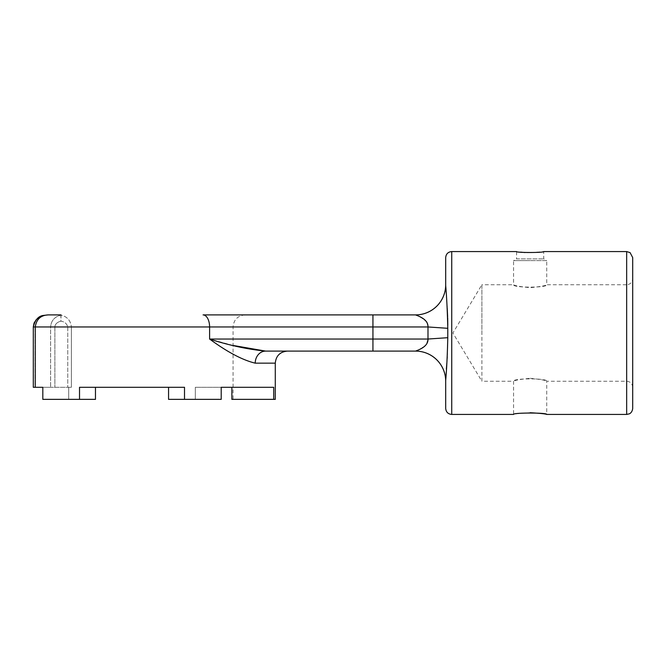 <?xml version="1.0" encoding="UTF-8"?>
<svg xmlns="http://www.w3.org/2000/svg" width="666" height="666" viewBox="0 0 666 666"><rect width="100%" height="100%" fill="white"/><g stroke="black" fill="none" stroke-linecap="round" stroke-linejoin="round"><path stroke-width="0.5" stroke-dasharray="3.33 2.5" d="M530.153 378.321C540.234 379.32 545.77 380.303 546.736 381.26C547.768 378.08 512.529 378.088 513.561 381.26C514.543 380.303 520.071 379.32 530.153 378.321M530.153 412.729C520.079 413.303 514.552 413.869 513.561 414.435L513.561 381.26L481.893 381.26L481.893 333L481.893 381.26L452.897 333L481.893 284.74L481.893 333L481.893 284.74L513.561 284.74C512.537 287.92 547.768 287.912 546.736 284.74C545.762 285.697 540.234 286.68 530.153 287.679C520.063 286.68 514.535 285.697 513.561 284.74L513.561 260.614L530.153 260.614L513.561 260.614L516.575 258.874L543.722 258.874L516.575 258.874L516.575 251.565L520.587 252.131M524.983 252.539L530.153 252.705L543.722 251.565L543.722 258.874L546.736 260.614L530.153 260.614L546.736 260.614L546.736 284.74L626.664 284.74L626.664 381.26L626.664 284.74C630.336 284.382 632.342 282.376 632.7 278.713L632.7 387.287L632.7 278.713M61.022 314.901L60.906 321.203C64.544 321.695 66.833 323.609 67.766 326.964C66.85 323.626 64.56 321.703 60.906 321.203L60.864 315.143C67.075 316.475 70.588 320.413 71.387 326.964C70.604 320.429 67.091 316.492 60.864 315.16L48.16 314.901C40.534 315.293 36.172 319.314 35.065 326.964L35.256 326.964C36.405 319.305 40.709 315.284 48.16 314.901C40.534 315.293 36.172 319.314 35.065 326.964L50.616 326.964C51.082 320.754 54.495 316.816 60.864 315.143L60.864 315.16C54.495 316.816 51.082 320.754 50.616 326.964L35.065 326.964L35.065 387.287L50.616 387.287L35.065 387.287L35.065 326.964L33.3 326.964L33.3 387.287L71.387 387.287L42.815 387.287L42.815 399.359L95.471 399.359L42.815 399.359L95.471 399.359L95.471 387.287L168.556 387.287L95.471 387.287M221.212 387.287L273.709 387.287L273.709 399.359L231.868 399.359L231.868 387.287L273.709 387.287L195.329 387.287L221.212 387.287L195.329 387.287L221.212 387.287L221.212 399.359L168.556 399.359L195.329 399.359L168.556 399.359L168.556 387.287L184.507 387.287L79.52 387.287L79.52 399.359M184.507 399.359L184.507 387.287L168.556 387.287M447.069 306.21L445.704 285.706A30.161 30.137 90 0 1 415.584 314.901L415.534 314.901A30.161 30.161 0 0 0 445.696 284.74L445.696 257.592M233.058 345.446L209.599 339.036L372.935 339.036L372.935 314.901L203.063 314.901A12.063 6.535 -90 0 1 209.599 326.964L35.256 326.964L35.256 387.287M445.696 381.26L445.704 380.294A30.161 30.137 -90 0 0 415.584 351.099L415.534 351.099A30.161 30.161 0 0 1 445.696 381.26L445.696 408.408M426.831 322.186L427.988 326.964L427.988 339.036L447.777 337.695L447.793 325.383M447.677 317.782L447.644 316.758M447.177 307.8L447.119 306.993M415.584 314.901L416.242 315.068M416.808 315.276L419.605 316.566M421.312 317.524L421.803 317.824M422.91 318.564L423.426 318.931M423.593 319.056L424.741 319.971M425.84 321.012L426.49 321.736M447.777 328.305L427.988 326.964L209.599 326.964L209.599 339.036C227.364 352.073 242.574 360.115 255.228 363.161A12.063 10.373 -90 0 1 265.609 351.099L372.935 351.099L372.935 339.036L427.988 339.036L426.407 344.364M265.609 351.099L287.346 351.099M195.329 387.287L195.329 399.359L195.329 387.287M68.698 387.287L68.698 399.359L68.698 387.287M231.868 399.359L233.058 399.359L231.868 399.359M275.283 399.359L273.709 399.359M445.704 285.706L445.696 284.74M445.704 380.294L446.17 371.77M446.187 371.545L446.378 368.981M446.686 365.018L446.744 364.277M446.811 363.328L447.119 359.007M447.286 356.535L447.427 354.004M447.435 353.896L447.785 338.694M425.932 344.888L422.91 347.436M422.319 347.835L421.32 348.468M420.221 349.101L415.584 351.099M632.7 408.408L632.7 257.592M451.731 414.435L451.731 251.565M626.664 414.435L626.664 251.565M67.766 326.964L67.766 387.287L67.766 326.964L71.387 326.964L67.766 326.964M54.887 326.964A8.533 6.036 180 0 1 60.906 321.203A8.533 6.036 0 0 0 54.887 326.964L54.887 387.287L54.887 326.964L50.616 326.964L50.616 387.287L50.616 326.964L54.887 326.964M71.387 387.287L71.387 326.964L233.058 326.964L71.387 326.964L71.387 387.287M275.283 363.161L255.228 363.161M632.7 387.287C632.342 383.624 630.336 381.618 626.664 381.26L546.736 381.26L546.736 414.435M48.152 314.901L43.948 315.376M245.121 314.901C237.795 315.617 233.774 319.638 233.058 326.964L233.058 399.359"/><path stroke-width="1" d="M546.736 414.435L626.664 414.435L626.664 251.565L543.722 251.565C544.563 252.797 515.734 252.797 516.575 251.565L451.731 251.565L451.731 414.435L513.561 414.435C512.529 412.587 547.768 412.587 546.736 414.435C545.762 413.869 540.234 413.303 530.153 412.729M520.587 252.131L524.983 252.539M48.152 314.901L43.948 315.376C38.686 315.784 35.14 319.647 33.3 326.964L35.256 326.964C36.405 319.305 40.709 315.284 48.16 314.901L61.022 314.901M273.709 399.359L231.868 399.359L231.868 387.287L221.212 387.287L273.709 387.287L273.709 399.359L275.283 399.359L275.283 363.161C275.999 355.835 280.02 351.815 287.346 351.099L265.609 351.099L233.058 345.446M33.3 326.964L33.3 387.287L42.815 387.287L42.815 399.359L79.52 399.359L79.52 387.287L184.507 387.287L184.507 399.359L221.212 399.359L221.212 387.287M415.584 314.901L372.935 314.901L415.584 314.901A30.161 30.137 90 0 0 445.704 285.706C446.695 297.003 447.385 311.197 447.777 328.305L447.777 337.695C447.385 354.845 446.695 369.039 445.704 380.294L445.696 381.26A30.161 30.161 0 0 0 415.534 351.099L415.584 351.099C417.257 350.299 428.371 347.161 427.988 339.036L427.988 326.964C428.338 318.814 417.282 315.717 415.584 314.901L415.534 314.901A30.161 30.161 0 0 0 445.696 284.74L445.704 285.706M447.785 338.336L447.777 337.695L427.988 339.036L209.599 339.036C227.364 352.073 242.574 360.115 255.228 363.161A12.063 10.373 90 0 1 265.609 351.099C247.719 349.359 229.054 345.338 209.599 339.036L209.599 326.964A12.063 6.535 90 0 0 203.063 314.901L372.935 314.901L372.935 326.964L427.988 326.964L447.777 328.305M415.584 351.099L372.935 351.099L415.584 351.099A30.161 30.137 -90 0 1 445.704 380.294M447.793 325.383L447.694 318.29M447.694 318.265L447.677 317.782M447.644 316.758L447.244 308.874M447.236 308.774L447.177 307.8M447.119 306.993L447.069 306.21M416.242 315.068L416.808 315.276M419.605 316.566L421.312 317.524M421.803 317.824L422.91 318.564M424.741 319.971L425.84 321.012M426.49 321.736L426.831 322.186M168.556 387.287L168.556 399.359L184.507 399.359M79.52 399.359L95.471 399.359L95.471 387.287M446.378 368.981L446.686 365.018M446.744 364.277L446.811 363.328M447.119 359.007L447.269 356.801M426.407 344.364L425.932 344.888M422.91 347.436L422.319 347.835M421.32 348.468L420.221 349.101M451.731 251.565C448.068 251.923 446.053 253.929 445.696 257.592L445.696 284.74M445.696 381.26L445.696 408.408C446.053 412.071 448.068 414.077 451.731 414.435M35.256 387.287L35.256 326.964L372.935 326.964L372.935 351.099L265.609 351.099M626.664 251.565L630.094 252.63L632.7 257.592L632.7 408.408C632.201 412.887 629.212 413.919 629.237 413.861L626.664 414.435M255.228 363.161L275.283 363.161M33.3 326.823L34.066 323.068L36.28 319.622L39.535 317.066L43.948 315.376"/></g></svg>
